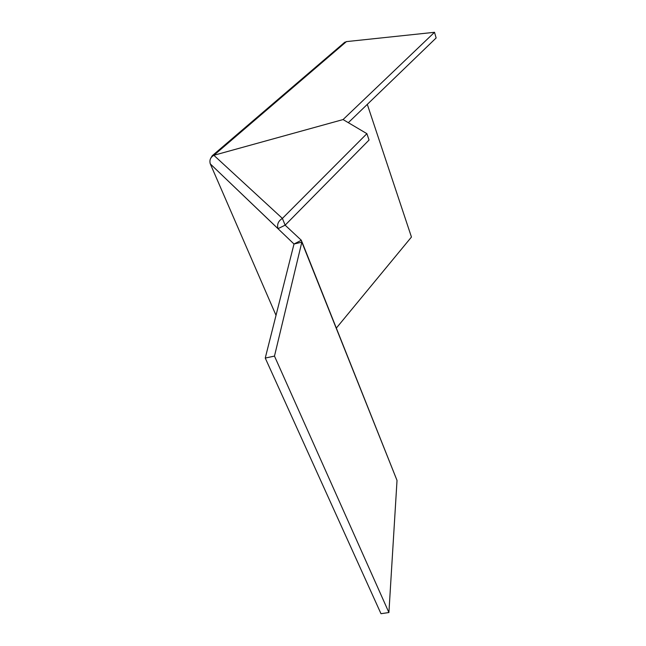 <?xml version="1.0" encoding="UTF-8"?>
<svg xmlns="http://www.w3.org/2000/svg" width="646" height="646" viewBox="0 0 646 646"><rect width="100%" height="100%" fill="white"/><g stroke="black" fill="none" stroke-linecap="round" stroke-linejoin="round"><path stroke-width="0.97" d="M344.213 42.717L346.426 41.61L434.524 32.3L343.066 119.567L212.243 155.734L210.903 157.947M210.087 163.228L210.33 163.939C209.223 160.256 210.402 157.374 213.858 155.29L343.066 119.567L366.896 133.665L282.399 218.413L285.136 225.171L301.327 240.272L294.043 243.994M366.896 133.665L369.052 140.045L285.136 225.171L278.014 228.66C276.843 224.38 278.305 220.964 282.399 218.413L213.858 155.29L346.426 41.61M265.248 358.062L274.477 356.099L388.908 612.537L380.987 613.7L265.248 358.062L294.003 244.01L301.844 242.153L301.327 240.272M294.003 244.01L210.402 164.011M301.844 242.153L397.024 480.438L301.908 241.709M367.299 104.361L411.454 237.042L336.38 328.031M301.835 242.137L274.477 356.099M397.024 480.438L388.908 612.537M434.524 32.3L436.131 37.969L348.323 122.675M276.02 315.337L210.37 164.036M344.867 42.151L212.243 155.734M210.33 163.939L278.014 228.66"/></g></svg>
